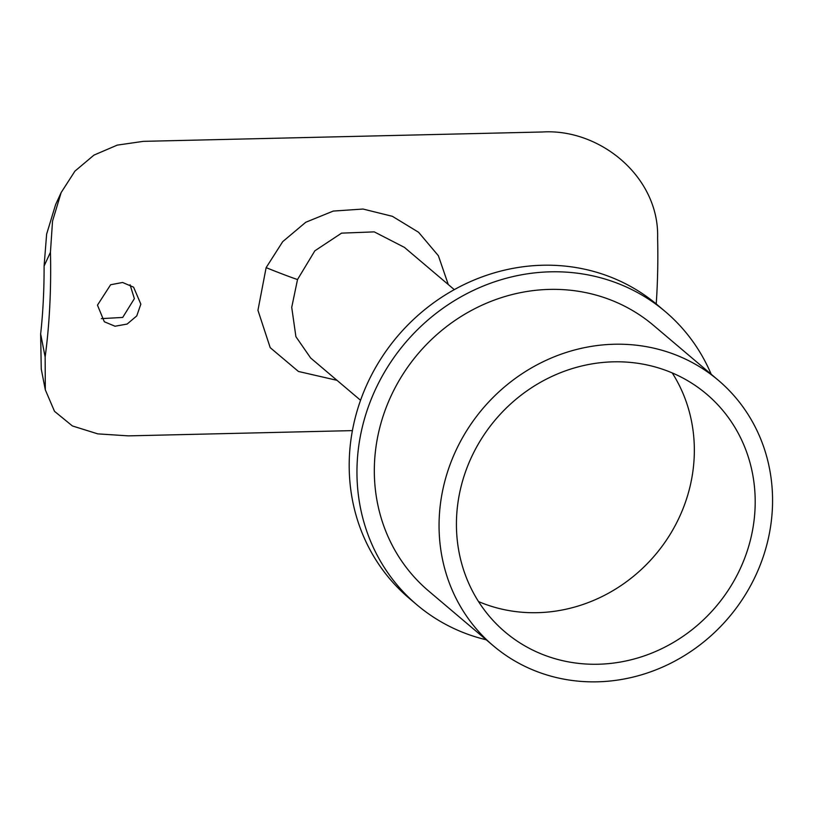 <?xml version="1.0" encoding="UTF-8"?>
<svg xmlns="http://www.w3.org/2000/svg" width="813" height="813" viewBox="0 0 813 813"><rect width="100%" height="100%" fill="white"/><g stroke="black" fill="none" stroke-linecap="round" stroke-linejoin="round"><path stroke-width="1.22" d="M454.294 289.641L404.386 247.355L374.254 231.878L341.572 233.138L314.855 250.811L297.528 279.52L291.725 307.355L295.902 336.673L310.657 358.005L360.555 400.281M337.019 380.332L298.442 371.47L270.211 347.669L257.945 310.302L266.125 267.64L282.721 241.644L305.769 222.254L333.259 211.075L363.045 209.043L392.425 216.329L418.573 232.274L438.38 255.729L448.288 284.55M97.469 305.149L104.308 321.755L115.019 326.226L127.123 324.062L136.757 315.911L140.842 304.133L133.596 287.172L122.6 282.477L110.629 284.743L97.469 305.149M130.06 284.774L134.369 298.645L122.702 317.436L101.371 318.625M672.239 372.933A155.883 144.541 -49.7 0 1 694.15 457.983A155.883 144.541 -49.7 0 1 478.532 601.579M755.003 509.527A155.883 144.541 -49.7 0 1 662.554 648.286A155.883 144.541 -49.7 0 1 505.046 631.965A155.883 144.541 -49.7 0 1 456.621 516.529A155.883 144.541 -49.7 0 1 549.07 377.781A155.883 144.541 -49.7 0 1 706.578 394.092A155.883 144.541 -49.7 0 1 755.003 509.527M439.274 516.936A174.012 161.35 -49.7 0 1 542.474 362.049A174.012 161.35 -49.7 0 1 718.296 380.26A174.012 161.35 -49.7 0 1 772.35 509.121A174.012 161.35 -49.7 0 1 669.15 664.018A174.012 161.35 -49.7 0 1 493.328 645.796A174.012 161.35 -49.7 0 1 439.274 516.936M493.328 645.796L428.593 590.96A174.012 161.35 -49.7 0 1 374.539 462.099A174.012 161.35 -49.7 0 1 477.739 307.202A174.012 161.35 -49.7 0 1 653.561 325.424L718.296 380.26M486.235 639.79A192.132 178.159 -49.7 0 1 416.876 604.791A192.132 178.159 -49.7 0 1 357.192 462.506A192.132 178.159 -49.7 0 1 471.144 291.481A192.132 178.159 -49.7 0 1 665.278 311.592A192.132 178.159 -49.7 0 1 711.192 374.254M416.876 604.791L409.112 598.205A192.132 178.159 -49.7 0 1 349.427 455.92A192.132 178.159 -49.7 0 1 463.38 284.896A192.132 178.159 -49.7 0 1 657.504 305.007L665.278 311.592M44.095 266.044L46.626 234.154L55.599 204.622L61.158 192.549L52.53 221.116L50.447 252.243L44.095 266.044A192.132 55.538 88.7 0 1 40.65 333.96L45.142 356.958A214.795 62.083 -91.3 0 0 50.447 252.243M45.142 356.958L45.315 389.823L41.25 369.031L40.65 333.96M45.315 389.823L54.501 411.317L72.398 425.951L97.763 433.868L128.434 435.87L352.405 430.616M656.223 303.93A214.795 62.083 -91.3 0 0 657.615 237.996C659.495 177.01 599.994 128.352 542.352 131.991L143.352 141.35L117.255 145.121L93.973 155.1L74.938 171.126L61.158 192.549M297.528 279.52A27.185 0.752 21.5 0 1 266.125 267.64"/></g></svg>
